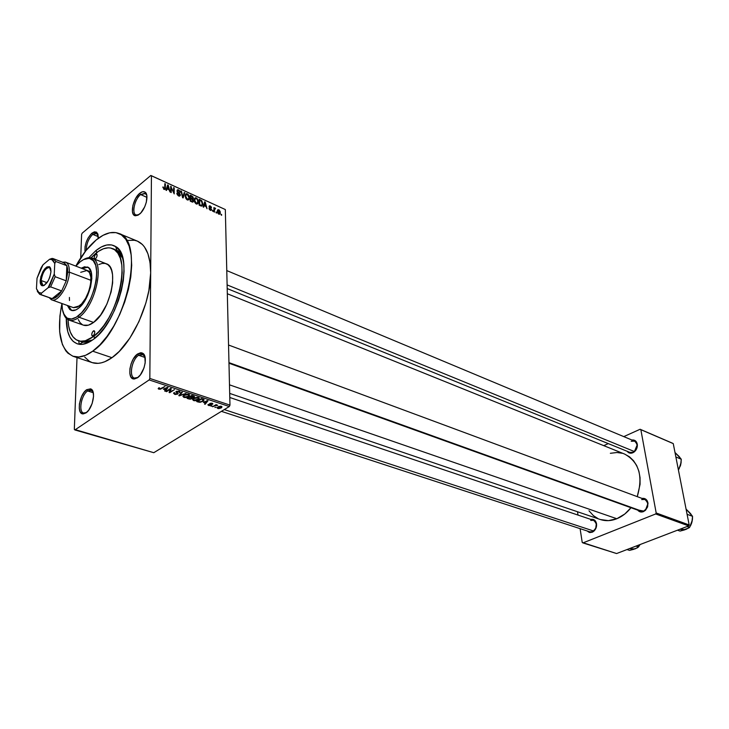 <?xml version="1.0" encoding="UTF-8"?>
<svg xmlns="http://www.w3.org/2000/svg" width="729" height="729" viewBox="0 0 729 729"><rect width="100%" height="100%" fill="white"/><g stroke="black" fill="none" stroke-linecap="round" stroke-linejoin="round"><path stroke-width="1.09" d="M140.615 194.561C134.355 199.354 131.311 214.645 136.56 215.128L138.628 214.818L136.022 214.964C131.43 213.497 134.683 199.108 140.615 194.561L146.957 197.368L140.615 194.561L145.071 193.267L146.766 195.299L145.554 193.549L140.615 194.561L139.722 193.303L140.615 194.561M139.458 214.208L135.293 215.748C129.58 215.21 132.906 198.534 139.722 193.303L135.667 198.406L132.924 205.277L132.414 211.638L133.443 214.517L135.412 215.766L138.027 215.183L140.897 212.832L144.716 206.854L146.356 202.115L146.839 195.7L145.773 192.848L144.871 192.028L142.51 191.754L139.722 193.303C141.863 191.572 143.659 191.208 145.117 192.192C149.399 194.734 145.6 209.597 139.458 214.208M138.601 355.269C131.402 359.771 128.568 378.16 135.111 378.205L137.899 377.449L134.418 378.059C128.632 376.72 131.821 359.525 138.601 355.269L145.135 357.52L138.601 355.269L142.629 354.34L145.007 356.928L143.267 354.649L138.601 355.269L137.644 353.948L138.601 355.269M137.334 377.868L133.835 378.98C126.7 378.925 129.808 358.868 137.644 353.948L133.307 358.96L131.129 363.716L129.908 368.801L129.835 373.448L130.919 376.957L133.015 378.807L134.355 378.989L137.334 377.868L140.36 374.888L143.959 368.008L145.189 362.851L144.807 356.235L143.139 353.547L141.964 352.9L140.624 352.754L137.644 353.948L142.738 353.264C148.187 355.962 144.342 373.603 137.334 377.868L137.462 377.777M87.635 390.944C80.928 395.127 78.094 413.243 84.218 413.124L86.505 412.505L83.616 413.015C78.158 411.94 81.284 394.908 87.635 390.944L93.257 392.712L87.635 390.944L91.061 390.115L93.121 392.147L91.617 390.361L87.635 390.944L86.715 389.687L87.635 390.944M85.949 412.915L82.978 413.899C76.308 414.017 79.406 394.261 86.715 389.687L83.963 392.475L81.566 396.585L79.425 403.83L79.261 408.349L80.172 411.803L82.031 413.671L83.234 413.899L85.949 412.915L88.738 410.145L92.127 403.593L93.549 396.257L93.13 392.184L90.633 388.839L86.715 389.687L91.061 389.049C96.264 391.373 92.528 408.942 85.949 412.915L85.949 412.915M92.738 234.401C88.537 238.656 86.386 243.914 86.295 250.175C86.386 243.914 88.537 238.656 92.738 234.401L98.324 236.67L92.738 234.401L96.583 233.244L98.096 234.875L97.012 233.471L92.738 234.401L91.872 233.189L92.738 234.401M85.038 251.778C84.5 244.78 86.778 238.593 91.872 233.189L88.091 238L86.15 242.329L85.029 246.812L85.038 251.778M632.845 452.755C630.476 453.666 628.571 453.165 627.131 451.269L629.583 453.055L631.742 453.11L633.902 452.162L636.444 449.21L637.283 446.667L636.946 442.94L634.859 440.453L631.861 439.997C634.895 439.705 636.727 441.227 637.346 444.581C637.52 447.515 636.499 449.957 634.266 451.889L632.845 452.755M639.06 510.191L643.734 511.075L643.406 511.63C641.119 512.441 639.233 511.949 637.729 510.154L640.053 511.813L643.406 511.63L645.502 510.264L647.634 506.828L647.944 502.837L647.06 500.531L644.436 498.49L642.003 498.417C645.329 498.016 647.343 499.684 648.026 503.42L645.557 510.209L643.406 511.63L643.734 511.075L640.609 511.193M592.167 532.243L589.342 532.462L587.018 530.912L590.034 532.58L593.187 531.696L596.185 527.614L596.522 523.723L595.721 521.463L594.226 519.886L590.772 519.385C593.661 518.866 595.557 520.205 596.459 523.386C596.933 526.393 596.094 528.962 593.953 531.104L592.167 532.243M79.698 341.09L83.051 342.147L92.556 339.978C88.3 342.247 84.482 342.812 81.101 341.682M95.827 250.658L97.03 252.343L95.827 250.658L101.367 246.949L106.698 245.008L111.628 244.935L115.947 246.767L119.492 250.466L122.098 255.915L123.648 262.941L124.058 271.261L123.31 280.556L121.406 290.443L118.435 300.512L114.508 310.344L109.797 319.521L104.502 327.667L98.843 334.447L93.066 339.605C88.009 343.295 83.398 344.863 79.215 344.298C70.64 342.384 66.321 333.727 66.257 318.327L67.715 331.513L69.966 337.263L73.192 341.436L77.265 343.842L82.058 344.361L87.398 342.94L93.066 339.605C118.781 322.537 134.601 255.56 115.556 246.502C109.979 243.222 103.4 244.607 95.827 250.658L88.783 257.711L95.827 250.658M118.845 233.453C112.157 230.947 104.602 233.125 96.164 239.996L85.922 250.648L75.798 266.094C81.958 254.913 88.747 246.211 96.164 239.996L103.062 235.303L109.724 232.797L115.911 232.606L121.351 234.811L125.835 239.358L129.142 246.129L131.138 254.886L131.694 265.31L130.783 276.984L128.404 289.431L124.668 302.125L119.72 314.509L113.779 326.063L107.099 336.288L99.973 344.781L92.701 351.187C85.384 356.435 78.878 358.139 73.192 356.326C60.252 349.792 56.488 332.178 61.901 303.501L59.896 316.113L59.66 331.75L62.384 344.471L65.765 350.758L67.897 353.146L72.955 356.244L78.932 356.991L85.594 355.305L92.701 351.187L111.965 357.693C104.602 362.832 98.041 364.482 92.273 362.641L98.087 363.343L101.377 362.832L104.812 361.721L111.965 357.693L119.264 351.387L129.808 338.183L138.975 321.535L145.873 303.027L148.871 290.525L150.675 272.856L149.837 378.442L229.972 405.114L225.325 209.542L150.839 175.452L82.186 233.171L150.839 175.452L225.325 209.542L150.839 175.452L151.441 175.789L150.675 272.856C150.484 255.66 146.064 245.09 137.426 241.135L118.845 233.453C145.545 240.278 126.509 329.144 92.701 351.187L111.965 357.693C131.812 344.361 150.958 302.653 150.675 272.856L149.837 378.442L229.972 405.114L225.325 209.542L151.441 175.789L150.675 272.856L150.019 262.504L147.941 253.801L144.533 247.058L142.383 244.488L137.417 241.135M229.69 393.405L600.286 519.504C605.562 521.253 611.075 520.998 616.825 518.738C622.183 516.542 626.894 512.87 630.977 507.721L624.817 514L616.825 518.738L229.489 384.83L616.825 518.738L608.442 520.634L600.414 519.549M624.589 454.058L629.501 456.837L633.51 460.682L636.69 465.558L638.896 471.28L640.044 477.623L640.071 484.329L637.237 496.649C643.288 476.219 639.069 462.022 624.607 454.067L227.33 293.751M592.513 531.687L595.684 528.561L596.331 523.823C595.411 520.734 593.543 519.613 590.727 520.451L593.524 520.315C597.643 523.905 597.306 527.696 592.513 531.687L589.779 531.824L221.416 411.347M633.173 452.253L634.44 451.479L637.173 444.991C636.408 441.492 634.421 440.252 631.205 441.264L634.585 441.136C638.376 444.69 637.902 448.399 633.173 452.253L629.856 452.381L227.202 288.575M143.823 354.267L143.021 353.993L143.823 354.267M216.613 212.23L216.631 213.078L216.094 212.841L216.085 211.993L216.631 213.078L216.613 212.23L216.094 212.631L216.613 212.23M214.463 209.888L214.508 212.121L213.971 211.875L213.898 207.583L214.435 208.503L214.927 207.993L215.565 208.494L214.627 208.877L214.463 209.888L215.565 208.494L215.055 208.029L214.435 208.503L213.898 207.583L213.971 211.875L214.508 212.121L214.463 209.888L213.943 210.289L214.463 209.888M212.968 210.581L212.986 211.428L212.44 210.344L212.968 210.581L212.44 210.344L212.986 211.428L212.968 210.581L212.449 210.991L212.968 210.581M211.592 209.496L210.854 210.453L209.387 209.478L209.004 208.33L210.271 209.67L211.064 209.36L209.278 207.337L209.36 205.778L211.273 206.836L211.483 207.628L210.262 206.462L209.588 206.781L211.592 209.496L209.578 206.672L210.262 206.462L211.483 207.628L210.225 205.842L209.05 206.517L211.046 209.542L210.353 209.706L209.004 208.33L210.326 210.307L211.592 209.496M204.12 205.66L203.683 207.227L203.118 206.972L204.667 201.787L205.232 202.042L207.036 208.74L205.979 206.507L204.12 205.66L205.979 206.507L207.036 208.74L205.232 202.042L204.667 201.787L203.118 206.972L203.683 207.227L204.12 205.66L203.327 206.289L204.12 205.66M196.32 203.974L194.889 202.589L194.224 200.593L194.269 199.035L195.263 197.723L197.003 198.379L198.27 200.803L197.996 203.591L196.32 203.974L197.86 203.765L198.379 201.869L196.256 197.869L194.288 198.917L194.752 202.334L196.32 203.974M187.344 199.91L186.05 198.771L185.23 196.511L185.284 194.953L186.296 193.641L188.055 194.306L189.33 196.739L189.166 199.336L187.462 199.965L188.902 199.71L189.431 197.814L187.298 193.786L185.294 194.88L185.758 198.261L187.344 199.91M164.098 189.403L162.877 186.97L163.925 188.592L164.699 188.611L164.827 183.626L165.392 183.881L165.182 189.203L164.098 189.403L165.319 188.784L165.392 183.881L164.827 183.626L164.736 188.529L164.125 188.711L162.877 186.97L164.098 189.403M167.023 188.847L166.531 190.433L165.939 190.16L167.661 184.92L168.253 185.184L170.039 192.019L168.973 189.731L167.023 188.847L168.973 189.731L170.039 192.019L168.253 185.184L167.661 184.92L165.939 190.16L166.531 190.433L167.023 188.847L166.13 189.576L167.023 188.847M171.242 187.745L171.242 192.556L170.686 192.31L170.686 186.296L173.639 192.456L173.63 187.635L174.195 187.891L174.204 193.896L171.242 187.745L174.204 193.896L174.195 187.891L173.63 187.635L173.639 192.456L170.686 186.296L170.686 192.31L171.242 192.556L171.242 187.745L170.686 188.2L171.242 187.745M180.391 195.035L179.361 196.201L177.302 194.78L176.828 193.139L178.45 195.172L179.525 195.418L179.844 194.798L177.384 192.009L177.393 189.74L179.79 190.88L180.227 192.347L178.569 190.506L177.739 190.46L177.539 191.162L180.391 195.035L179.553 193.231L177.712 191.681L177.548 190.788L178.569 190.506L180.227 192.347L178.55 189.804L176.974 190.725L179.817 195.035L178.723 195.317L176.828 193.139L178.678 196.001L180.391 195.035M184.811 192.729L183.116 197.923L180.91 190.952L181.485 191.217L182.815 197.085L184.237 192.474L184.811 192.729L184.237 192.474L182.815 197.085L181.485 191.217L180.91 190.952L182.578 197.687L183.116 197.923L184.811 192.729L183.927 193.44L184.811 192.729M193.577 200.912L192.93 202.133L190.242 201.149L190.187 195.181L192.985 196.848L193.385 198.306L192.821 199.117L193.577 200.912L192.821 199.117L193.395 198.133L191.882 195.955L190.187 195.181L190.242 201.149L191.937 201.915L193.577 200.912L192.183 202.015L193.577 200.912M202.771 203.828L201.969 206.07L199.181 205.195L199.108 199.254L201.833 200.794L202.771 203.828L201.477 200.439L199.108 199.254L199.181 205.195L200.767 205.906L202.662 205.013L202.771 203.828L202.197 204.275L202.771 203.828M220.276 212.558L219.83 214.135L218.153 213.633L217.36 211.656L217.798 209.733L219.128 209.934L220.149 211.565L220.276 212.558L218.764 209.724L217.424 210.353L218.855 214.162L220.194 213.533L220.276 212.558L219.711 212.996L220.276 212.558M221.589 214.481L221.607 215.328L221.06 214.244L221.607 215.328L221.589 214.481L221.078 214.873L221.589 214.481M81.602 234.465L80.728 257.866L81.602 234.465L82.186 233.171L81.602 234.465M77.01 357.593L74.331 429.381L77.01 357.593M149.153 379.918L74.887 429.955L153.792 452.7L229.316 406.518L149.153 379.918L74.887 429.955L74.331 429.381L153.792 452.7L229.316 406.518L149.153 379.918L149.837 378.442L149.153 379.918M216.13 407.274L214.891 407.502L216.13 407.274M214.955 405.843L212.604 406.755L216.039 404.631L216.604 404.814L216.057 405.16L217.707 405.297L214.955 405.843L217.707 405.297L216.057 405.16L216.604 404.814L216.039 404.631L212.604 406.755L214.955 405.843L214.946 405.306L214.955 405.843M212.212 405.989L210.973 406.217L212.212 405.989M211.118 405.269L209.259 405.643L207.929 404.978L208.321 404.358L208.986 405.151L210.335 405.206L209.578 403.748L211.583 403.155L212.841 403.912L210.444 403.666L211.51 404.704L211.118 405.269L210.444 403.675L212.494 404.331L212.148 403.283L209.67 403.629L210.453 405.133L208.166 404.504L208.622 405.506L208.603 404.422L208.622 405.506L211.118 405.269L211.1 404.34L211.118 405.269M203.446 402.408L208.011 400.75L205.141 404.303L204.539 404.103L205.441 403.064L203.446 402.408L205.441 403.064L204.539 404.103L205.141 404.303L208.011 400.75L203.446 402.408M193.54 400.558L192.638 399.374L194.552 397.824L197.468 397.314L199.318 398.244L197.978 399.911L195.017 400.75L193.54 400.558L195.937 400.649L198.926 399.21L198.379 397.496L193.632 398.326L192.602 399.538L193.54 400.558M183.872 397.387L182.943 396.184L184.847 394.626L187.772 394.107L189.604 394.918L188.556 396.594L185.357 397.578L183.872 397.387L186.287 397.478L189.248 396.057L188.702 394.289L183.927 395.127L182.906 396.357L183.872 397.387M158.785 389.158L158.157 388.621L158.922 387.755L159.596 387.919L159.104 388.657L160.143 388.849L164.909 386.479L160.498 389.186L158.785 389.158L161.729 388.575L164.909 386.479L160.371 388.785L159.359 388.803L159.596 387.919L158.922 387.755L158.157 388.621L158.785 389.158L158.794 387.846L158.785 389.158M163.405 389.231L168.016 387.509L165.273 391.218L164.636 391.008L165.51 389.924L163.405 389.231L165.51 389.924L164.636 391.008L165.273 391.218L168.016 387.509L163.405 389.231M170.313 389.195L165.966 391.446L170.65 388.375L171.297 388.593L170.085 391.892L174.45 389.632L169.766 392.694L169.11 392.484L170.313 389.195L169.11 392.484L169.766 392.694L174.45 389.632L170.085 391.892L171.297 388.593L170.65 388.375L165.966 391.446L166.567 391.646L166.567 391.054L166.567 391.646L170.313 389.195L170.313 388.593L170.313 389.195M177.748 394.052L175.352 394.507L173.538 393.259L174.122 392.639L174.778 392.794L174.851 393.87L176.846 394.006L177.384 393.432L175.871 391.765L178.86 391.054L180.163 391.865L179.626 392.667L178.468 391.455L176.546 391.91L178.168 393.286L177.748 394.052L177.958 393.031L176.646 391.774L178.696 391.519L179.626 392.667L179.234 391.163L176.008 391.61L177.138 393.86L175.124 393.979L174.778 392.794L173.794 392.895L174.523 394.316L177.748 394.052L177.748 392.876L177.748 394.052M185.95 393.441L178.796 395.656L181.721 392.047L182.341 392.248L179.598 395.391L185.95 393.441L179.598 395.391L182.341 392.248L181.721 392.047L178.796 395.656L179.38 395.847L179.38 394.945L179.38 395.847L185.95 393.441M192.055 398.681L190.141 399.21L187.061 398.371L191.763 395.364L194.461 396.567L192.401 397.679L192.055 398.681L192.401 397.679L194.269 397.068L193.595 395.975L191.763 395.364L187.061 398.371L188.884 398.973L188.875 398.435L188.884 398.973L192.055 398.681L192.037 397.332L192.055 398.681M202.972 401.315L199.992 402.326L196.693 401.533L201.404 398.553L204.093 399.683L203.136 401.214L203.874 399.456L201.404 398.553L196.693 401.533L198.397 402.089L198.397 401.561L198.397 402.089L202.972 401.315L202.972 400.713L202.972 401.315M221.179 407.921L218.718 408.659L217.114 407.939L218.299 406.718L220.431 406.181L221.917 406.673L221.707 407.538L221.179 407.921L221.771 407.465L221.352 406.326L217.98 406.9L217.36 407.374L217.789 408.513L217.761 407.046L217.789 408.513L221.179 407.921M112.457 248.571C132.514 253.701 118.426 319.885 93.157 336.725L95.59 337.563L93.157 336.725L98.57 331.886L103.864 325.526L108.812 317.899L113.223 309.315L116.895 300.111L119.674 290.689L121.461 281.44L122.171 272.737L121.789 264.937L120.349 258.358L117.916 253.236L114.599 249.746L110.553 248.015L108.311 247.814L103.472 248.753L98.351 251.414L90.979 257.847L95.745 253.346C101.969 248.352 107.546 246.757 112.457 248.571L115.282 249.71C118.572 251.058 121.087 253.984 122.837 258.485L117.059 250.639L113.824 249.245M137.307 241.089L134.446 240.269L128.195 240.397M98.306 238.319L97.932 234.273L96.556 232.187L94.433 231.813L91.872 233.189L96.538 232.177L98.306 238.319M577.496 511.749L578.006 515.075L577.496 511.749M580.102 528.653L582.225 542.44L580.102 528.653M616.597 553.548L688.677 525.901L655.672 513.963L582.927 542.914L616.597 553.548L582.225 542.44L582.927 542.914L655.672 513.963L656.182 512.979L689.169 524.944L673.259 443.615L640.846 429.663L656.182 512.979L655.672 513.963L688.677 525.901L616.597 553.548M672.512 443.214L640.108 429.263L623.787 436.616L640.108 429.263L640.846 429.663L656.182 512.979L689.169 524.944L688.677 525.901L689.169 524.944L673.259 443.615L640.108 429.263L672.512 443.214M608.296 443.606L603.758 445.656L608.296 443.606M622.302 453.283L616.98 452.509L610.364 453.292M588.996 510.801L593.406 515.631L597.926 518.547M641.675 499.584L644.864 499.474C649.092 503.201 648.71 507.065 643.734 511.075L645.639 509.808L647.835 503.775C647.07 500.067 645.01 498.672 641.675 499.584M84.71 357.064L89.339 361.283L92.036 362.559M229.972 405.114L229.316 406.518L229.972 405.114M78.696 340.862L79.306 344.316M161.738 387.974L161.729 388.575L161.738 387.974M165.273 390.215L165.273 391.218L165.273 390.215M165.51 389.386L165.51 389.924L165.51 389.386M164.153 388.94L167.251 387.345L165.847 389.496L164.153 388.511L165.847 389.496L167.251 387.737L164.153 388.94M170.085 389.824L170.085 391.892L170.085 389.824M169.766 390.708L169.766 392.694L169.766 390.708M176.536 392.029L176.536 392.794L176.536 392.029M179.626 391.318L179.626 392.667L179.626 391.318M178.696 391.026L178.696 391.519L178.696 391.026M176.819 391.154L176.819 391.637L176.819 391.154M176.527 391.263L176.527 392.011L176.527 391.263M180.099 394.052L180.099 394.836L180.099 394.052M179.598 394.671L179.598 395.391L179.598 394.671M188.556 395.938L188.556 396.594L188.556 395.938M184.51 395.328L188.155 394.644L188.146 394.152L188.793 395.628L187.982 396.394L184.419 397.032L184 395.719L184.51 394.79L183.735 396.549L185.412 397.177L187.654 396.585L188.875 395.355L187.125 394.489L184.51 395.328M194.014 396.139L194.023 397.259L194.014 396.139M190.397 396.813L191.791 395.373L193.54 396.977L190.397 396.813L190.387 396.239L190.397 396.813L192.511 397.369L193.659 396.749L191.8 395.911L190.397 396.813M188.191 398.216L189.841 396.594L189.841 397.159L191.007 397.542L190.998 397.013L191.654 398.335L190.114 398.79L188.191 398.216L188.191 397.642L188.191 398.216L190.506 398.799L191.763 397.961L189.841 397.159L188.191 398.216M198.197 399.137L198.206 399.774L198.197 399.137L194.087 400.212L193.677 398.936L194.215 398.526L197.832 397.852L197.823 397.36L198.215 399.127M194.206 397.998L194.215 398.526L194.206 397.998M197.823 401.378L201.432 398.563L203.2 399.774L203.191 399.155L203.081 400.604L201.022 401.77L198.871 401.725L197.814 400.822L197.823 401.378L199.372 401.861L201.414 401.633L203.345 400.13L201.432 399.1L197.823 401.378M205.131 403.419L205.141 404.303L205.131 403.419M205.432 402.536L205.441 403.064L205.432 402.536M204.184 402.126L207.255 400.595L205.797 402.654L204.184 401.725L205.797 402.654L207.264 400.968L204.184 402.126M210.608 404.012L210.617 404.896L210.608 404.012M210.225 403.292L210.244 404.595L210.225 403.292M212.485 403.419L212.494 404.331L212.485 403.419M210.408 403.237L210.417 403.702M216.048 404.631L216.057 405.16L216.048 404.631M217.042 404.959L217.051 405.543L217.042 404.959M215.748 404.805L215.766 405.442L215.748 404.805M218.554 407.083L220.832 406.208L221.078 407.374L218.299 408.213L218.545 406.591L217.88 407.812L218.937 408.295L221.261 407.028L220.194 406.545L218.554 407.083M198.452 398.818L198.051 397.934L196.274 397.733L194.069 398.617L193.385 399.61L195.6 400.321L198.452 398.818M162.913 187.581L163.442 187.143L162.913 187.581M163.633 189.112L164.125 188.711L163.633 189.112M163.834 189.267L164.444 188.775M164.827 184.346L165.392 183.881L164.827 184.346M164.745 188.492L165.383 187.973L164.745 188.492M167.324 185.95L168.253 185.184L167.324 185.95M167.214 188.228L167.743 186.715L166.823 187.462L167.998 185.695L167.187 186.36L167.998 185.695L168.782 188.939L168.226 189.394L168.782 188.939L167.214 188.228L166.34 188.948L167.214 188.228L168.782 188.939L167.998 185.695L167.214 188.228M170.686 187.052L171.279 186.569L170.686 187.052M173.639 188.346L174.195 187.891L173.639 188.346M176.883 193.714L177.384 193.313L176.883 193.714M178.204 195.737L178.723 195.317L178.204 195.737M177.001 191.053L178.55 189.804L177.001 191.053M177.074 191.363L177.53 190.998L177.074 191.363M185.212 195.463L185.977 194.853M186.578 194.37L187.298 193.786M187.727 199.336L189.431 197.814L188.829 198.288L188.884 197.55L188.811 198.416L186.834 199.609L187.335 199.217L185.749 196.219L185.831 195.281L187.307 194.488L188.884 197.55L187.945 194.944L186.378 194.433L185.248 196.63L185.749 196.219L187.727 200.047M191.335 196.393L191.882 195.955L191.335 196.393M192.055 199.199L193.395 198.133L191.836 199.09L193.003 200.985L191.381 201.66L191.937 201.222L190.779 200.694L190.761 198.607L190.223 199.035L191.836 199.09L190.761 198.607L190.242 201.122L192.921 201.195L192.064 199.208M190.752 197.905L190.743 196.128L190.196 196.557L191.691 196.557L192.83 198.252L191.754 199.053L192.356 198.58L191.226 198.817L191.782 198.37L190.752 197.905L190.214 198.334L192.848 198.115L192.429 196.985L190.743 196.128L190.752 197.905M194.206 199.491L194.971 198.889M195.509 198.461L194.78 199.518L195.071 201.924L196.311 203.273L195.809 203.664L197.331 203.236L197.769 200.903L196.693 198.844L197.586 200.165L197.75 202.516L196.311 203.273L194.734 200.302L194.233 200.694L196.256 197.869M197.787 202.334L198.379 201.869L197.787 202.334M200.074 200.375L200.621 199.937L200.074 200.375M200.994 200.821L201.477 200.439L200.994 200.821M196.065 203.838L196.648 203.382L196.657 204.093M199.719 204.74L199.655 200.193L199.126 200.612L199.655 200.193L201.386 201.095L202.234 203.573L202.033 204.931L200.129 205.614L200.694 205.177L199.181 205.159L199.719 204.74L201.532 205.387L202.197 204.293L201.632 201.368L199.655 200.193L199.719 204.74M204.393 202.698L205.232 202.042L204.393 202.698M204.293 205.049L204.767 203.555L203.947 204.202L205.004 202.544L204.275 203.118L205.004 202.544L205.788 205.733L205.232 206.161L205.788 205.733L204.293 205.049L203.509 205.66L204.293 205.049L205.788 205.733L205.004 202.544L204.293 205.049M209.068 206.744L210.225 205.842L209.068 206.744M209.879 208.011L210.371 207.628L209.879 208.011M213.907 208.221L214.426 207.82L213.907 208.221M213.916 208.904L215.055 208.029L213.916 208.913M213.934 209.533L214.545 209.059L213.934 209.533M217.351 210.809L218.764 209.724L217.351 210.809M217.871 211.51L218.764 210.326L219.693 213.078L218.418 213.889L218.855 213.551L217.871 211.51L217.388 211.875L217.871 211.51L218.381 213.169L219.484 213.469L219.247 210.708L218.299 210.289L217.871 211.51M93.33 330.984L94.187 330.756C95.162 332.087 94.825 333.754 93.184 335.768L91.945 335.65L91.781 334.019L92.474 332.023L93.913 330.729L94.77 331.786L94.488 333.754L93.485 335.495L92.337 335.987C91.353 334.666 91.69 332.998 93.33 330.984L94.715 331.467L93.33 330.984M95.718 254.239L96.62 253.974C97.476 255.205 97.13 256.79 95.581 258.722L94.551 258.913L94.214 257.219L95.144 254.868L96.283 253.947L97.112 254.868L96.839 256.726L95.873 258.449L94.679 258.986C93.822 257.756 94.169 256.171 95.718 254.239L97.103 254.786L95.718 254.239M87.835 267.206L82.195 268.554L85.548 267.142L87.671 267.169M81.229 268.181L87.362 266.996C96.656 269.347 90.05 300.148 78.377 308.349L75.925 309.889L71.524 310.454L69.729 309.479L67.378 305.469L71.251 310.372C73.319 311.064 75.698 310.399 78.377 308.349L83.297 303.045L87.608 295.491L90.606 286.852L91.827 278.514L91.098 271.771L88.546 267.661L84.591 266.768L81.229 268.181M79.042 317.261L78.094 315.958C73.975 319.047 70.421 319.831 67.423 318.281C63.778 316.085 61.965 311.165 61.983 303.528L62.402 309.424L64.216 314.937L67.332 318.236L71.506 319.01L76.381 317.151L81.548 312.777L86.532 306.253L90.897 298.152L94.232 289.203L96.237 280.218L96.738 271.999L95.709 265.292L93.248 260.672L89.594 258.494L86.669 258.494L83.461 259.633L80.126 261.875L75.88 266.131L80.126 261.875C83.607 259.059 86.778 257.938 89.64 258.503C103.618 259.77 94.879 304.285 78.094 315.958L79.042 317.261C75.251 320.113 71.889 321.061 68.963 320.077C66.485 319.165 64.671 316.969 63.532 313.497L67.997 319.648C71.096 321.252 74.777 320.45 79.042 317.261L93.594 322.428L79.042 317.261C96.419 305.205 105.441 259.132 90.961 257.838L83.562 259.588C86.696 257.702 89.503 257.219 91.972 258.148C105.24 261.501 95.754 305.661 79.042 317.261M68.963 320.077L83.452 325.161C86.414 326.155 89.795 325.243 93.594 322.428L88.373 325.18L83.434 325.161M93.157 336.725C87.553 340.798 82.577 342.129 78.222 340.707C71.961 338.192 68.553 331.176 68.016 319.657L68.654 326.036L70.303 332.087L72.891 336.752L76.335 339.842L80.518 341.208L85.293 340.771L93.157 336.725M80.709 272.309L87.125 270.45C95.098 272.464 89.467 298.817 79.461 305.861L73.337 307.611L51.686 299.829L49.381 297.815L51.276 299.646C57.281 303.519 69.164 285.586 69.355 272.145L67.751 272.263L66.221 280.838L61.692 290.926C58.356 296.038 55.176 298.608 52.123 298.626L50.684 298.252M98.798 264.572L102.133 263.415L105.195 263.433L107.874 264.645L110.052 267.014L111.637 270.459L112.567 274.86L112.64 282.861L111.118 291.919L106.853 304.212L100.675 314.946L93.594 322.428C110.389 311.01 119.674 267.178 106.27 263.752L91.972 258.148M82.377 324.678L80.053 322.674L78.295 319.594M71.743 310.518L68.344 305.816L69.282 308.057M86.587 270.286L89.43 272.473L90.861 277.22L90.651 283.8L88.801 291.208L85.621 298.27L81.593 303.884L77.365 307.182L73.583 307.684M69.483 300.539L69.41 297.441M679.592 457.001L674.99 452.49L681.26 459.224L675.865 456.965L681.26 459.224L681.05 462.487M679.155 468.674L681.105 462.687M678.143 455.452L681.26 459.224L680.658 464.993L678.407 469.941L680.922 463.753M680.257 466.205L680.658 464.993M227.111 284.902L634.376 451.533L227.111 284.902M228.961 362.623L642.431 511.403L228.961 362.623M593.679 531.022L224.295 409.58L593.679 531.022M50.711 268.664L49.663 267.497C45.49 267.807 42.646 272.145 41.143 280.519L40.186 280.592C41.799 271.625 44.843 266.978 49.308 266.641L50.975 271.644L49.818 277.211L48.196 280.838L44.068 285.476L42.191 285.786L40.423 283.545L40.769 276.974L42.947 271.498L44.943 268.609L47.039 266.85L49.681 266.887L50.72 268.691L50.975 271.644C49.536 280.191 46.61 284.902 42.191 285.786C40.751 285.294 40.086 283.563 40.186 280.592L41.143 280.519C42.574 272.354 45.362 267.99 49.517 267.434L50.711 268.664M47.02 282.688L41.143 280.519L47.02 282.688M62.958 262.622L63.879 262.741L66.868 265.711L67.751 272.263L67.615 268.618L66.868 265.711L66.221 280.838L67.751 272.263L69.355 272.145C69.483 266.349 68.116 262.987 65.236 262.066L62.603 262.23L65.665 262.203C68.262 263.36 69.492 266.677 69.355 272.145L90.97 280.337L69.355 272.145C69.155 285.212 57.837 302.817 51.686 299.829M61.692 290.926L52.123 298.626L53.208 298.544L58.047 295.582L61.692 290.926L52.123 298.626L41.088 294.653L41.517 293.113L48.141 287.691L50.62 286.871L61.692 290.926L66.221 280.838L55.158 276.71L54.256 274.013L54.766 263.424L55.887 261.511L66.868 265.711L66.221 280.838L55.158 276.71L50.62 286.871L61.692 290.926M53.017 258.567L49.572 259.269L53.326 258.667L55.887 261.511L53.017 258.567L52.023 258.43L49.572 259.269L43.011 264.791L37.024 278.232L36.45 288.711L38.309 292.375L41.517 293.113L48.141 287.691L50.064 284.711L54.256 274.013L54.766 263.424L52.825 259.852L49.572 259.269L43.011 264.791L41.143 267.734L37.024 278.232L36.45 288.711L39.12 292.912L41.517 293.113L41.088 294.653L40.031 294.443L37.334 291.372L39.73 294.325L52.123 298.626L40.031 294.443M51.631 259.242L54.766 263.424L55.887 261.511L66.868 265.711L64.28 262.868L53.326 258.667M44.578 285.176L42.865 285.321L41.143 280.519C41.043 283.299 41.671 284.911 43.02 285.367L44.578 285.176M50.62 286.871L55.158 276.71L54.256 274.013L48.141 287.691L50.62 286.871M677.496 530.193L680.02 531.086L677.496 530.193M690.8 513.863L686.071 509.097L692.541 516.323L687.082 514.3L692.541 516.323L692.45 519.239L691.475 523.613L689.561 527.431L687.046 526.529L689.561 527.431L688.777 527.996L680.02 531.086L684.558 529.91M691.52 523.431L692.195 520.925M690.217 525.882L691.921 522.192L692.541 516.323L689.306 512.214M690.837 525.126L692.35 520.059M679.729 529.336L685.652 529.573L689.561 527.431L692.277 520.224M627.004 549.557L629.564 550.386L627.004 549.557M629.382 548.645L634.941 548.955L638.558 546.941L639.871 544.627L638.568 546.941L636.016 546.103L638.568 546.941L637.009 547.989L629.564 550.386L633.911 549.265M639.543 545.283L640.026 544.563M638.631 546.258L639.734 544.672M136.56 215.128L135.293 215.748M135.111 378.205L133.835 378.98M84.218 413.124L82.978 413.899M83.051 342.147L79.215 344.298M642.577 511.895L228.979 363.224M120.267 251.724L116.968 250.393L120.267 251.724M595.356 520.934L229.79 397.487M646.833 500.203L228.542 345.017M92.273 362.641L73.192 356.326M117.059 250.639L115.556 246.502M146.329 193.832L145.527 193.467M144.224 354.895L143.23 354.549M92.474 390.562L91.581 390.279M97.713 233.699L96.993 233.408M177.275 393.286L177.275 392.594M179.908 392.448L179.899 391.491M179.124 391.719L179.124 391.127M176.646 391.774L176.646 391.218M178.004 393.851L178.004 393.077M189.248 396.057L189.239 394.544M184 395.719L184 395.082M194.269 397.068L194.26 396.284M192.383 398.426L192.374 397.369M193.531 396.549L193.531 395.947M191.654 397.834L191.645 397.223M198.926 399.21L198.908 397.742M193.677 398.936L193.668 398.298M203.774 400.704L203.755 399.392M212.677 404.176L212.658 403.538M211.957 403.729L211.948 403.228M211.392 405.06L211.383 404.54M221.771 407.465L221.753 406.518M221.069 406.727L221.06 406.244M218.053 407.465L218.044 406.864M165.319 188.784L164.417 189.513M167.971 185.831L167.141 186.515M179.279 195.463L178.641 195.983M177.548 190.788L177.029 191.208M180.364 195.418L179.389 196.201M189.34 198.826L187.781 200.065M185.831 195.281L185.202 195.782M187.672 199.327L187.089 199.782M193.358 198.507L192.31 199.345M193.531 201.414L192.62 202.133M192.42 198.58L191.791 199.072M198.279 202.926L196.757 204.12M194.816 199.327L194.187 199.819M202.662 205.013L201.286 206.088M204.885 203.127L204.084 203.755M210.708 209.797L210.162 210.225M209.597 206.553L209.105 206.927M211.556 209.897L210.845 210.453M220.194 213.533L219.219 214.271M217.935 210.781L217.342 211.246M219.001 213.606L218.527 213.971M97.012 233.471L96.538 232.177M91.617 390.361L91.061 389.049M143.267 354.649L142.738 353.264M145.554 193.549L145.117 192.192M67.997 319.648L67.423 318.281M90.961 257.838L89.64 258.503M678.918 469.102L681.15 462.286M636.408 441.902L226.774 270.587M50.365 267.753L49.308 266.641M50.693 298.289L51.276 299.646M91.161 271.999L65.665 262.203M65.236 262.066L63.906 262.722M43.722 285.631L42.191 285.786M39.73 294.325L39.12 292.912M692.413 519.577L690.6 525.618M640.144 544.517L639.342 545.656"/></g></svg>
